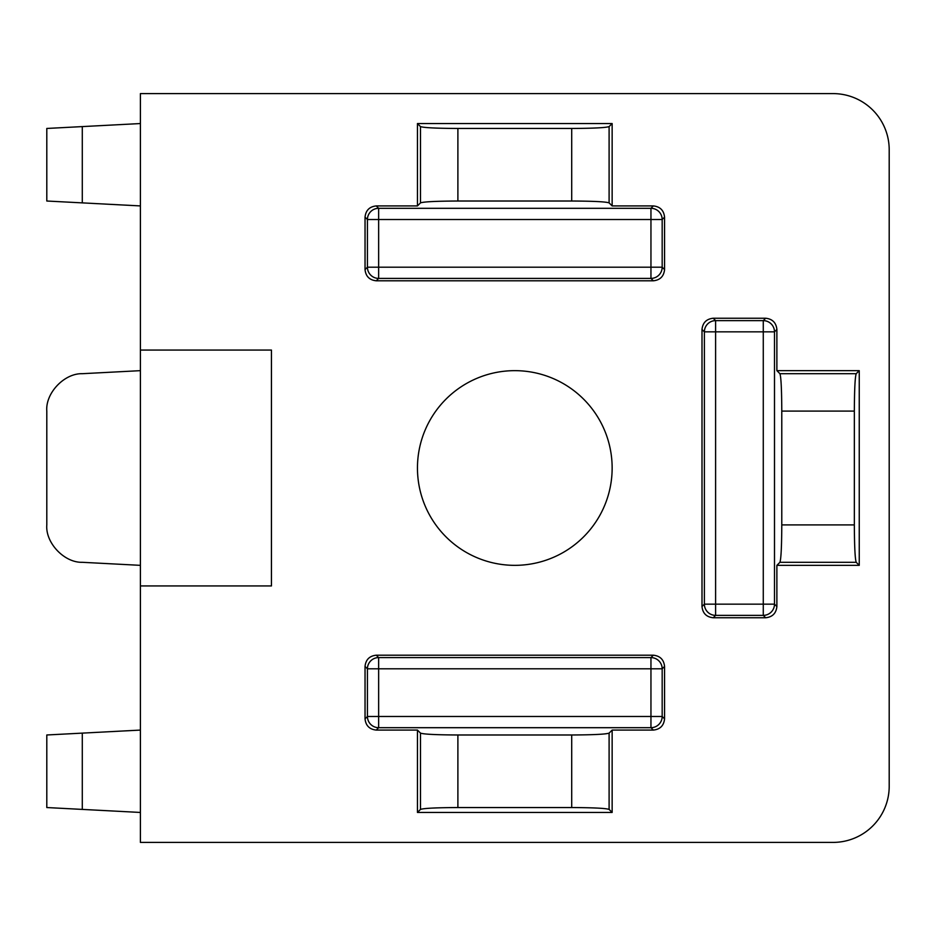 <?xml version="1.0" encoding="UTF-8"?>
<svg xmlns="http://www.w3.org/2000/svg" width="936" height="936" viewBox="0 0 936 936"><rect width="100%" height="100%" fill="white"/><g stroke="black" fill="none" stroke-linecap="round" stroke-linejoin="round"><path stroke-width="1.4" d="M612.144 468A97.344 97.344 0 0 0 514.8 370.656A97.344 97.344 0 0 0 417.456 468A97.344 97.344 0 0 0 514.8 565.344A97.344 97.344 0 0 0 612.144 468M140.4 93.6L140.4 842.4L833.04 842.4A56.16 56.16 0 0 0 889.2 786.24L889.2 149.76A56.16 56.16 0 0 0 833.04 93.6L140.4 93.6M765.66 318.24L713.22 318.24L715.607 320.627A11.232 11.197 -45 0 0 704.387 331.847L702 329.46L702 606.54L704.387 604.153A11.232 11.197 -135 0 0 715.607 615.373L713.22 617.76L765.66 617.76L763.273 615.373A11.232 11.197 135 0 0 774.493 604.153L776.88 606.54L776.88 565.344L859.248 565.344L859.248 370.656L776.88 370.656L776.88 329.46L774.493 331.847A11.232 11.197 45 0 0 763.273 320.627L765.66 318.24C772.434 318.954 776.166 322.686 776.88 329.46M776.88 606.54C776.166 613.314 772.434 617.046 765.66 617.76M713.22 617.76C706.446 617.046 702.714 613.314 702 606.54M702 329.46C702.714 322.686 706.446 318.954 713.22 318.24M140.4 585.936L271.44 585.936L271.44 350.064L140.4 350.064M664.56 718.86L664.56 666.42L662.173 668.807A11.232 11.197 45 0 0 650.953 657.587L653.34 655.2L376.26 655.2L378.647 657.587A11.232 11.197 -45 0 0 367.427 668.807L365.04 666.42L365.04 718.86L367.427 716.473A11.232 11.197 -135 0 0 378.647 727.693L376.26 730.08L417.456 730.08L417.456 812.448L612.144 812.448L612.144 730.08L653.34 730.08L650.953 727.693A11.232 11.197 135 0 0 662.173 716.473L664.56 718.86C663.846 725.634 660.114 729.366 653.34 730.08M376.26 730.08C369.486 729.366 365.754 725.634 365.04 718.86M365.04 666.42C365.754 659.646 369.486 655.914 376.26 655.2M653.34 655.2C660.114 655.914 663.846 659.646 664.56 666.42M365.04 217.14L365.04 269.58L367.427 267.193A11.232 11.197 -135 0 0 378.647 278.413L376.26 280.8L653.34 280.8L650.953 278.413A11.232 11.197 135 0 0 662.173 267.193L664.56 269.58L664.56 217.14L662.173 219.527A11.232 11.197 45 0 0 650.953 208.307L653.34 205.92L612.144 205.92L612.144 123.552L417.456 123.552L417.456 205.92L376.26 205.92L378.647 208.307A11.232 11.197 -45 0 0 367.427 219.527L365.04 217.14C365.754 210.366 369.486 206.634 376.26 205.92M653.34 205.92C660.114 206.634 663.846 210.366 664.56 217.14M664.56 269.58C663.846 276.354 660.114 280.086 653.34 280.8M376.26 280.8C369.486 280.086 365.754 276.354 365.04 269.58M457.891 807.546C436.199 807.651 423.727 808.271 420.498 809.406L420.498 733.122C423.727 734.257 436.199 734.877 457.891 734.982L457.891 807.546L571.709 807.546L571.709 734.982C593.401 734.877 605.873 734.257 609.102 733.122L612.144 730.08M609.102 733.122L609.102 809.406L612.144 812.448M420.498 733.122L417.456 730.08M571.709 734.982L457.891 734.982M420.498 809.406L417.456 812.448M609.102 809.406C605.873 808.271 593.401 807.651 571.709 807.546M856.206 373.698C855.071 376.927 854.451 389.399 854.346 411.091L781.782 411.091C781.677 389.399 781.057 376.927 779.922 373.698L856.206 373.698L859.248 370.656M854.346 524.909C854.451 546.601 855.071 559.073 856.206 562.302L779.922 562.302C781.057 559.073 781.677 546.601 781.782 524.909L854.346 524.909L854.346 411.091M856.206 562.302L859.248 565.344M779.922 373.698L776.88 370.656M779.922 562.302L776.88 565.344M781.782 411.091L781.782 524.909M420.498 126.594C423.727 127.729 436.199 128.349 457.891 128.454L457.891 201.018C436.199 201.123 423.727 201.743 420.498 202.878L420.498 126.594L417.456 123.552M571.709 128.454C593.401 128.349 605.873 127.729 609.102 126.594L609.102 202.878C605.873 201.743 593.401 201.123 571.709 201.018L571.709 128.454L457.891 128.454M609.102 126.594L612.144 123.552M420.498 202.878L417.456 205.92M609.102 202.878L612.144 205.92M457.891 201.018L571.709 201.018M82.286 809.406L46.8 807.546L46.8 734.982L82.286 733.122L82.286 809.406L140.4 812.448M82.286 733.122L140.4 730.08M140.4 370.656L82.286 373.698C64.303 373.16 45.314 393.167 46.8 411.091L46.8 524.909C45.314 542.833 64.303 562.84 82.286 562.302L140.4 565.344M82.286 126.594L82.286 202.878L46.8 201.018L46.8 128.454L140.4 123.552M82.286 202.878L140.4 205.92M650.953 727.693L378.647 727.693L378.647 716.473L650.953 716.473L650.953 668.807L378.647 668.807L378.647 716.473L367.427 716.473L367.427 668.807L378.647 668.807L378.647 657.587L650.953 657.587L650.953 668.807L662.173 668.807L662.173 716.473L650.953 716.473L650.953 727.693M774.493 331.847L774.493 604.153L763.273 604.153L763.273 331.847L715.607 331.847L715.607 604.153L763.273 604.153L763.273 615.373L715.607 615.373L715.607 604.153L704.387 604.153L704.387 331.847L715.607 331.847L715.607 320.627L763.273 320.627L763.273 331.847L774.493 331.847M378.647 208.307L650.953 208.307L650.953 219.527L378.647 219.527L378.647 267.193L650.953 267.193L650.953 219.527L662.173 219.527L662.173 267.193L650.953 267.193L650.953 278.413L378.647 278.413L378.647 267.193L367.427 267.193L367.427 219.527L378.647 219.527L378.647 208.307"/></g></svg>
